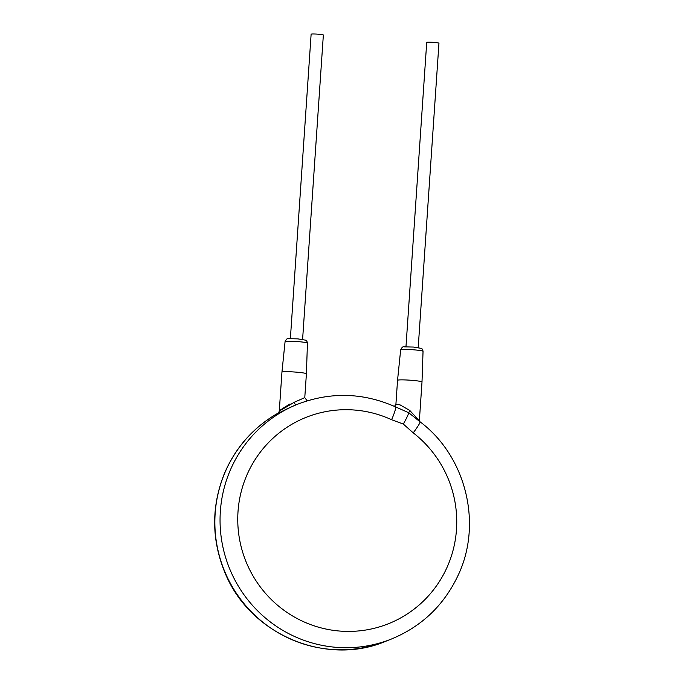 <?xml version="1.0" encoding="UTF-8"?>
<svg xmlns="http://www.w3.org/2000/svg" width="684" height="684" viewBox="0 0 684 684"><rect width="100%" height="100%" fill="white"/><g stroke="black" fill="none" stroke-linecap="round" stroke-linejoin="round"><path stroke-width="1.03" d="M391.607 419.728A111.099 109.243 68.5 0 0 237.801 522.593A111.099 109.243 68.5 0 0 397.515 619.619A111.099 109.243 68.5 0 0 413.23 432.861L403.303 424.054L391.607 419.728A15.322 1.949 -65.3 0 0 395.42 406.835L395.42 406.835C363.298 392.642 330.911 391.684 298.267 403.97A126.429 124.308 68.5 0 0 220.342 511.452A126.429 124.308 68.5 0 0 391.026 639.189L385.836 641.241A126.429 124.308 -111.5 0 1 215.152 513.496A126.429 124.308 -111.5 0 1 278.422 412.948M413.23 432.861A15.322 1.445 -52.2 0 0 420.027 421.78C466.001 456.185 482.767 523.679 458.1 575.347C443.925 605.374 421.566 626.664 391.026 639.189M278.61 412.845A15.322 2.77 61 0 1 278.67 412.803C253.696 426.936 235.561 447.285 224.267 473.85C211.142 506.998 211.459 540.129 225.198 573.269C250.626 635.393 327.037 666.404 385.836 641.241M278.73 412.777C274.446 415.658 282.919 410.374 295.864 404.919L298.267 403.97M278.67 412.803L279.286 411.024L281.945 372.13A12.261 0.975 3.9 0 1 296.249 372.139A12.261 0.975 3.9 0 1 306.406 373.797L304.773 397.643L294.197 402.286C277.405 412.495 273.429 414.068 290.042 403.928M405.971 346.754L426.722 42.382A6.13 0.487 3.9 0 1 433.878 42.391A6.13 0.487 3.9 0 1 438.957 43.22L418.206 347.583M290.375 338.571L311.126 34.2A6.13 0.487 3.9 0 1 318.274 34.209A6.13 0.487 3.9 0 1 323.352 35.038L302.602 339.401M400.67 349.798L397.541 380.313A12.261 0.975 3.9 0 1 411.853 380.33A12.261 0.975 3.9 0 1 422.002 381.98L423.045 351.319A11.209 0.889 3.9 0 0 413.76 349.815A11.209 0.889 3.9 0 0 400.67 349.798C401.91 347.327 403.047 346.343 404.082 346.848L413.478 347.062L421.241 348.361C422.088 348.524 422.686 349.507 423.045 351.319M394.488 406.416L395.916 404.159L400.114 404.911L409.793 410.468L419.352 420.874L422.002 381.98M420.027 421.78L408.716 412.734L395.42 406.835M295.864 404.919A3.061 0.556 67.9 0 1 294.197 402.286M281.945 372.13L285.074 341.615A11.209 0.889 3.9 0 1 298.156 341.624A11.209 0.889 3.9 0 1 307.441 343.137L306.406 373.797M403.303 424.054A15.322 1.71 -58.9 0 0 408.716 412.734L409.793 410.468M307.184 400.841L304.773 397.643M285.074 341.615C286.305 339.144 287.442 338.161 288.477 338.666L297.882 338.879L305.645 340.179C306.492 340.341 307.09 341.325 307.441 343.137M395.916 404.159L397.541 380.313M419.472 421.763L419.352 420.874"/></g></svg>
